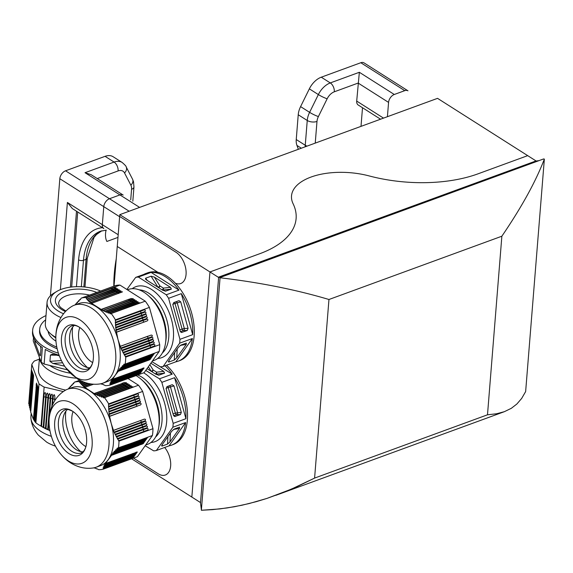 <?xml version="1.0" encoding="UTF-8"?>
<svg xmlns="http://www.w3.org/2000/svg" width="573" height="573" viewBox="0 0 573 573"><rect width="100%" height="100%" fill="white"/><g stroke="black" fill="none" stroke-linecap="round" stroke-linejoin="round"><path stroke-width="0.86" d="M157.854 272.282L117.243 246.469L119.657 216.458L117.243 246.469L157.854 272.282L117.243 246.469L114.048 286.106L117.243 246.469L157.854 272.282L117.243 246.469L119.8 214.653L437.543 98.348L527.697 155.641L478.011 173.834L527.697 155.641L536.02 160.934L218.277 277.239L209.954 271.953L191.84 497.063L200.163 502.356A18.63 11.059 -110.1 0 1 200.493 502.75L218.635 277.282A18.63 11.059 69.9 0 1 218.277 277.239L209.954 271.953L191.84 497.063L131.611 458.787L200.163 502.356A18.63 11.059 -110.1 0 1 200.493 502.75L201.395 509.97L200.493 502.75L218.635 277.282A18.63 11.059 69.9 0 1 218.277 277.239L536.02 160.934A18.63 11.059 69.9 0 0 536.378 160.977L539 160.626L536.378 160.977A18.63 11.059 69.9 0 1 536.02 160.934L527.697 155.641L478.011 173.834A105.554 52.028 -175.4 0 1 369.191 175.932A56.426 27.812 -175.4 0 0 291.521 195.887A56.426 27.812 -175.4 0 1 369.191 175.932A105.554 52.028 -175.4 0 0 478.011 173.834A105.554 52.028 -175.4 0 1 369.191 175.932A56.426 27.812 -175.4 0 0 291.521 195.887A56.426 27.812 -175.4 0 1 369.191 175.932A105.554 52.028 -175.4 0 0 478.011 173.834L527.697 155.641L437.543 98.348L119.8 214.653L209.954 271.953L191.84 497.063L209.954 271.953L259.641 253.76L209.954 271.953L259.641 253.76L209.954 271.953L119.8 214.653L119.657 216.458L175.997 252.263A17.305 10.271 -110.1 0 1 185.845 269.188A17.305 10.271 -110.1 0 1 180.739 283.52A17.305 10.271 -110.1 0 0 185.845 269.188A17.305 10.271 -110.1 0 0 175.997 252.263A17.305 10.271 -110.1 0 1 185.845 269.188A17.305 10.271 -110.1 0 1 180.739 283.52A17.305 10.271 -110.1 0 0 185.845 269.188A17.305 10.271 -110.1 0 0 175.997 252.263A17.305 10.271 -110.1 0 1 185.845 269.188A17.305 10.271 -110.1 0 1 180.739 283.52A17.305 10.271 -110.1 0 1 175.352 283.212A17.305 10.271 -110.1 0 0 180.739 283.52A17.305 10.271 -110.1 0 1 175.352 283.212A17.305 10.271 -110.1 0 0 180.739 283.52A17.305 10.271 -110.1 0 1 175.352 283.212M293.118 203.78A56.426 27.812 -175.4 0 1 291.521 195.887A56.426 27.812 -175.4 0 0 293.118 203.78A105.554 52.028 -175.4 0 1 296.112 218.542A105.554 52.028 -175.4 0 1 259.641 253.76A105.554 52.028 -175.4 0 0 296.112 218.542A105.554 52.028 -175.4 0 1 259.641 253.76A105.554 52.028 -175.4 0 0 296.112 218.542A105.554 52.028 -175.4 0 0 293.118 203.78A56.426 27.812 -175.4 0 1 291.521 195.887A56.426 27.812 -175.4 0 0 293.118 203.78A105.554 52.028 -175.4 0 1 296.112 218.542A105.554 52.028 -175.4 0 0 293.118 203.78M220.111 277.353L543.627 158.936L544.35 159.072C535.841 181.405 521.681 207.118 501.862 236.212L487.494 414.802L314.591 478.09L328.959 299.5C296.062 289.702 259.77 282.453 220.068 277.769L201.359 510.271L212.49 509.641L227.28 507.922L241.928 505.236L256.346 501.64L266.975 498.403L284.38 492.042L297.996 486.19L314.591 478.09L328.959 299.5L501.862 236.212L487.494 414.802L496.727 413.735L504.39 411.672L511.317 408.313L516.86 404.022L521.659 398.45L525.642 391.574L544.35 159.072C535.841 181.405 521.681 207.118 501.862 236.212L328.959 299.5C296.062 289.702 259.77 282.453 220.068 277.769L201.359 510.271L219.896 508.91L234.629 506.697L249.169 503.545L266.975 498.403L291.22 489.199L314.591 478.09L487.494 414.802L496.727 413.735L504.39 411.672L511.317 408.313L516.86 404.022L521.659 398.45L525.642 391.574L544.35 159.072L543.627 158.936L219.939 277.568L218.635 277.282L220.111 277.353L220.068 277.769L220.111 277.353M164.673 447.477A17.305 10.271 69.9 0 1 170.711 463.765A17.305 10.271 69.9 0 1 165.332 475.017A17.305 10.271 69.9 0 1 158.177 473.778A17.305 10.271 -110.1 0 0 165.332 475.017A17.305 10.271 -110.1 0 0 170.711 463.765A17.305 10.271 -110.1 0 0 164.673 447.477A17.305 10.271 69.9 0 1 170.711 463.765A17.305 10.271 69.9 0 1 165.332 475.017A17.305 10.271 -110.1 0 0 170.711 463.765A17.305 10.271 -110.1 0 0 164.673 447.477M133.502 458.092L158.177 473.778A17.305 10.271 -110.1 0 0 165.332 475.017A17.305 10.271 69.9 0 1 158.177 473.778L133.502 458.092M73.072 411.572A22.497 13.358 -110.1 0 0 84.919 446.045A22.497 13.358 -110.1 0 0 85.9 446.625M65.895 411.156A31.837 18.902 -110.1 0 0 80.686 451.574M83.092 451.818A23.013 13.666 69.9 0 1 76.904 450.07A23.013 13.666 69.9 0 1 76.23 449.662A23.013 13.666 69.9 0 1 63.975 414.752A23.013 13.666 69.9 0 1 67.571 409.423M145.177 445.73L153.686 450.858A46.721 27.74 69.9 0 0 156.357 450.521L172.881 427.229L185.616 422.566L169.085 445.858L156.357 450.521M170.439 433.045L169.98 441.876L179.492 428.468L179.55 427.136L174.099 429.127L171.649 431.34L162.13 444.748L161.586 445.83L162.08 446.08L162.288 444.533M169.98 441.876L167.524 444.082L162.08 446.08M145.735 370.43L159.48 378.817A46.721 27.74 69.9 0 1 161.837 382.349L173.189 423.361A46.721 27.74 69.9 0 1 172.881 427.229M147.017 368.625L155.842 374.226L158.821 375.208L164.601 373.145L163.685 371.354L150.857 363.203M159.48 378.817L172.215 374.162L155.247 363.705M145.657 445.049L147.447 444.39A37.725 22.397 -110.1 0 0 158.75 427.2L159.101 424.837A34.609 20.549 -110.1 0 0 143.035 380.959L141.245 379.376A37.725 22.397 -110.1 0 0 137.112 376.253A37.725 22.397 -110.1 0 0 136.037 375.601M118.145 448.236L152.425 435.501L137.42 456.667L103.419 469.108L105.654 463.271L111.513 455.37L111.52 454.196L112.523 454.196L112.802 452.756L113.819 452.742L114.163 451.28L115.438 451.008L115.596 449.784L116.634 449.762L117.093 448.258L147.469 437.693M145.821 438.144C148.479 437.034 147.476 438.402 145.134 439.119L142.799 439.799A1.039 0.616 69.9 0 1 142.756 439.226M116.892 449.497L142.856 439.992M116.634 449.762L146.538 439.011M144.89 439.462C147.54 438.352 146.538 439.72 144.195 440.436L141.868 441.124A1.039 0.616 69.9 0 1 141.818 440.544M115.438 451.008L141.918 441.31M115.187 451.266L145.599 440.329M143.952 440.78C146.602 439.67 145.606 441.038 143.257 441.754L140.929 442.442A1.039 0.616 69.9 0 1 140.886 441.862M114.056 452.491L140.987 442.628M113.819 452.742L144.668 441.647M143.021 442.098C145.671 440.988 144.668 442.356 142.326 443.072L139.998 443.76A1.039 0.616 69.9 0 1 139.948 443.18M112.745 453.945L140.048 443.946M112.523 454.196L143.73 442.972M142.083 443.416C144.733 442.306 143.737 443.674 141.388 444.39L139.06 445.078A1.039 0.616 69.9 0 1 139.01 444.498M111.513 455.37L139.11 445.264M105.876 463.321L137.319 452.011M135.672 452.455C138.322 451.345 137.319 452.713 134.977 453.429L132.649 454.117A25.434 18.945 -144.6 0 1 134.977 453.429M105.339 464.323L132.7 454.303M105.231 464.531L136.381 453.329M134.734 453.773C137.384 452.663 136.388 454.031 134.039 454.747L131.711 455.435A25.434 18.945 -144.6 0 1 134.039 454.747M104.766 465.505L131.761 455.621M104.673 465.713L135.45 454.647M133.803 455.091C136.453 453.981 135.45 455.349 133.108 456.072L130.773 456.753A25.434 18.945 -144.6 0 1 133.108 456.072M104.265 466.666L130.83 456.946M104.186 466.866L134.512 455.965M132.864 456.409C135.514 455.306 134.519 456.667 132.17 457.39L129.842 458.071A25.434 18.945 -144.6 0 1 132.17 457.39M103.835 467.797L129.892 458.264M103.77 467.998L133.573 457.283M131.926 457.727C134.583 456.624 133.581 457.985 131.238 458.708L128.904 459.388A25.434 18.945 -144.6 0 1 131.238 458.708M103.477 468.907L128.961 459.582M118.747 440.752L117.737 439.011L145.957 428.783C148.393 427.537 149.009 429.936 146.437 430.509L118.747 440.752L118.976 441.138L152.977 428.69L142.663 391.438A45.854 27.225 -110.1 0 0 138.508 385.221L104.508 397.662L99.867 395.907L99.258 396.294M99.673 396.065L97.854 395.069L127.027 384.325L128.137 383.795L125.859 383.581L123.603 384.547A1.039 0.616 -110.1 0 0 124.226 385.414M117.737 439.011L114.048 432.114L111.205 423.468L109.171 414.472L108.476 404.509L136.417 394.303C138.845 393.057 139.468 395.456 136.897 396.029L134.555 396.86A1.039 0.616 69.9 0 1 134.075 395.134A25.434 2.765 164.5 0 1 136.417 394.303M142.663 391.438L108.669 403.886L108.669 404.352M108.72 406.443L134.684 396.939M108.741 406.887L137.062 396.623C139.49 395.377 140.106 397.777 137.534 398.35L135.192 399.18A1.039 0.616 69.9 0 1 134.719 397.454A25.434 2.765 164.5 0 1 137.062 396.623M108.841 408.957L135.328 399.259M108.87 409.394L137.699 398.944C140.134 397.698 140.75 400.097 138.179 400.67L135.837 401.501A1.039 0.616 69.9 0 1 135.357 399.775A25.434 2.765 164.5 0 1 137.699 398.944M109.035 411.443L135.966 401.58M109.078 411.872L138.344 401.265C140.779 400.018 141.395 402.418 138.824 402.991L136.481 403.822A1.039 0.616 69.9 0 1 136.002 402.096A25.434 2.765 164.5 0 1 138.344 401.265M109.307 413.899L136.61 403.901M109.364 414.322L138.988 403.585C141.416 402.339 142.04 404.739 139.461 405.312L137.119 406.142A1.039 0.616 69.9 0 1 136.646 404.416A25.434 2.765 164.5 0 1 138.988 403.585M109.658 416.327L137.255 406.221M113.533 430.323L143.393 419.5C145.821 418.254 146.444 420.654 143.866 421.227L141.524 422.057A25.434 2.765 164.5 0 1 143.866 421.227M114.299 432.157L141.66 422.136M114.464 432.536L144.031 421.821C146.466 420.575 147.082 422.974 144.511 423.547L142.168 424.378A25.434 2.765 164.5 0 1 144.511 423.547M115.302 434.341L142.297 424.457M115.481 434.721L144.675 424.142C147.111 422.895 147.727 425.295 145.155 425.868L142.813 426.699A25.434 2.765 164.5 0 1 145.155 425.868M116.376 436.504L142.942 426.778M116.577 436.884L145.32 426.462C147.748 425.216 148.371 427.616 145.8 428.189L143.458 429.019A25.434 2.765 164.5 0 1 145.8 428.189M117.529 438.639L143.587 429.105M104.508 397.662A45.854 27.225 69.9 0 1 108.669 403.886M96.98 468.735L96.615 468.707M94.846 467.94L96.529 468.9M93.9 467.797L94.43 468.091M96.851 468.707L98.714 469.695A45.854 27.225 69.9 0 0 103.419 469.108M118.976 441.138A45.854 27.225 69.9 0 1 118.432 447.95M58.94 451.717C62.55 456.667 66.704 460.549 71.403 463.364C78.601 467.547 85.9 469.072 93.292 467.948A41.528 24.653 -110.1 0 0 96.164 467.217L100.612 465.591A41.528 24.653 -110.1 0 0 108.311 459.489A41.528 24.653 -110.1 0 0 111.205 423.468A41.528 24.653 -110.1 0 0 89.238 390.571A41.528 24.653 -110.1 0 0 72.062 387.592L67.614 389.217A41.528 24.653 -110.1 0 0 64.95 390.514C58.575 394.425 53.991 400.305 51.19 408.148C49.421 413.326 48.755 418.978 49.192 425.094A32.948 19.561 -110.1 0 0 58.955 451.746A32.948 19.561 -110.1 0 0 90.992 452.197A32.948 19.561 -110.1 0 0 72.943 403.757A32.948 19.561 -110.1 0 0 49.192 425.087M103.011 467.912L103.563 467.94M103.398 466.794L103.978 466.816M103.863 465.648L104.458 465.663M104.401 464.474L105.017 464.481M105.017 463.271L105.654 463.271M79.754 380.228L74.483 382.162L68.516 388.637M69.541 387.885L68.796 388.15M70.894 386.41L70.107 386.696M72.334 384.906L71.489 385.214M73.831 383.38L72.95 383.709M138.508 385.221L128.001 378.545M152.425 435.501A45.854 27.225 -110.1 0 0 152.977 428.69M72.356 411.085A24.496 14.547 -110.1 0 0 54.757 421.47A24.496 14.547 -110.1 0 0 67.843 452.835A24.496 14.547 -110.1 0 0 86.337 444.605A24.496 14.547 -110.1 0 0 74.705 412.832A24.496 14.547 -110.1 0 0 72.356 411.085M96.164 467.217A41.528 24.653 -110.1 0 0 108.419 432.823A41.528 24.653 -110.1 0 0 84.79 392.197A41.528 24.653 -110.1 0 0 67.614 389.217M158.75 427.2A37.725 22.397 -110.1 0 0 141.245 379.376M74.483 382.162A45.854 27.225 69.9 0 1 79.189 381.568L81.051 380.887M97.854 395.069L94.337 393.68L83.414 386.438L80.184 382.8L83.006 381.761M80.37 383.008L83.372 381.912M81.244 383.989L85.148 382.563M81.438 384.197L85.549 382.692M82.376 385.156L87.54 383.265M82.576 385.357L87.991 383.38M83.579 386.295L90.29 383.838M83.794 386.496L90.821 383.924M84.861 387.405L93.607 384.204M94.38 393.458L122.028 383.545A1.039 0.616 -110.1 0 0 122.651 384.411M95.913 394.195L125.451 383.323L126.561 382.793L124.277 382.578L121.977 383.351M96.25 394.353L123.553 384.354M98.198 395.22L125.186 385.55A1.039 0.616 -110.1 0 0 125.809 386.417M99.867 395.907L128.603 385.328L129.713 384.798L127.435 384.583L125.129 385.357M100.225 396.058L126.762 386.553A1.039 0.616 -110.1 0 0 127.385 387.42M101.951 396.724L130.186 386.331L131.289 385.801L129.011 385.586L126.712 386.36M102.323 396.867L128.338 387.556A1.039 0.616 -110.1 0 0 128.961 388.422M104.107 397.519L131.761 387.334L132.872 386.796L130.587 386.589L128.288 387.362M80.184 382.8L79.189 381.568M79.368 381.797L81.395 381.052M97.661 395.22L97.245 395.449M95.727 394.346L95.319 394.575M103.906 397.669L103.484 397.906M101.758 396.881L101.335 397.118M73.308 383.939L73.724 383.552M71.826 385.457L72.227 385.077M70.415 386.947L70.801 386.574M69.082 388.408L69.44 388.05M166.557 365.223A46.721 27.74 69.9 0 1 187.342 410.633A46.721 27.74 69.9 0 1 173.003 444.619L171.434 445.192A46.721 27.74 69.9 0 1 169.085 445.858M164.988 365.796A46.721 27.74 69.9 0 1 172.215 374.162M161.837 382.349L174.572 377.693A46.721 27.74 69.9 0 1 185.924 418.698L173.189 423.361M185.616 422.566A46.721 27.74 69.9 0 1 171.434 445.192M174.572 377.693L185.924 418.698M166.958 386.632L172.258 384.691L173.963 385.88L181.304 412.424L180.459 414.551L174.744 416.535L173.461 415.296L166.113 388.752L166.958 386.632M148.364 366.72L151.2 371.247A1.733 0.594 147.9 0 0 153.141 369.957A1.733 1.103 -57.6 0 1 151.888 371.719M163.685 371.354L156.615 372.164A1.733 1.103 -57.6 0 1 155.362 373.925M79.833 327.534A22.497 13.358 -110.1 0 0 91.68 362A22.497 13.358 -110.1 0 0 92.661 362.58M72.656 327.119A31.837 18.902 -110.1 0 0 87.447 367.537M89.854 367.773A23.013 13.666 69.9 0 1 83.665 366.025A23.013 13.666 69.9 0 1 82.992 365.617A23.013 13.666 69.9 0 1 70.737 330.707A23.013 13.666 69.9 0 1 74.332 325.378M178.977 290.117L151.1 272.397A46.721 27.74 69.9 0 1 165.396 276.759A46.721 27.74 69.9 0 1 178.977 290.117L166.242 294.78L138.365 277.06L151.1 272.397M147.325 280.484L145.635 278.206L145.513 279.094L146.552 279.989L162.603 290.189L165.583 291.163L171.363 289.1L170.446 287.317L154.402 277.117L151.079 276.207L157.962 287.202A1.733 0.594 147.9 0 0 159.903 285.913A1.733 1.103 -57.6 0 1 158.649 287.675M145.635 278.206L151.079 276.207M143.852 274.41A46.721 27.74 69.9 0 1 146.079 273.4A46.721 27.74 69.9 0 1 148.428 272.734L135.694 277.396L126.869 289.48M188.066 328.379L187.221 330.506L181.505 332.49L180.223 331.251L172.874 304.714L173.719 302.587L179.02 300.646L180.724 301.842L188.066 328.379L184.305 328.422A1.733 1.246 -90.6 0 1 183.467 330.542A1.733 1.024 69.9 0 1 182.078 329.009L175.016 303.497L180.724 301.842M192.686 334.661L179.951 339.323L168.598 298.311L181.333 293.648A46.721 27.74 69.9 0 1 192.686 334.661L181.333 293.648M135.694 277.396A46.721 27.74 69.9 0 1 138.365 277.06M151.938 361.685L160.447 366.813A46.721 27.74 69.9 0 0 163.119 366.476L179.643 343.184L192.378 338.528A46.721 27.74 69.9 0 1 178.196 361.148A46.721 27.74 69.9 0 1 175.847 361.821L163.119 366.476M179.951 339.323A46.721 27.74 69.9 0 1 179.643 343.184M166.242 294.78A46.721 27.74 69.9 0 1 168.598 298.311M152.418 361.004L154.209 360.353A37.725 22.397 -110.1 0 0 165.511 343.163L165.862 340.792A34.609 20.549 -110.1 0 0 149.797 296.914L148.006 295.331A37.725 22.397 -110.1 0 0 128.273 289.501L127.407 289.823M80.07 299.894L81.244 298.118L115.245 285.669A45.854 27.225 -110.1 0 1 119.95 285.082L145.27 301.176L110.245 313.868M80.485 299.507L79.711 299.665L75.278 304.6M75.564 304.113L76.302 303.84M76.868 302.659L77.663 302.365M78.25 301.176L79.095 300.868M79.711 299.665L80.6 299.342M110.868 313.474L139.633 302.759L137.348 302.544L108.096 313.073M108.712 312.686L138.05 301.756L135.772 301.541L106.019 312.256M106.628 311.87L136.474 300.753L134.197 300.539L104.959 311.175L134.899 299.751L132.621 299.536L103.011 310.308L133.323 298.748L131.038 298.533L101.142 309.413L91.623 303.368L122.5 291.872L120.223 291.657L90.555 302.451L120.924 290.869L118.647 290.654L89.338 301.319L119.349 289.866L117.064 289.651L88.199 300.152L117.766 288.864L115.488 288.649L87.132 298.97L115.08 288.391L116.19 287.861L113.912 287.646L85.95 297.523L119.95 285.082M144.081 367.966L112.637 379.276L115.073 375.444A41.528 24.653 -110.1 0 0 117.966 339.424L116.068 329.855L145.585 318.946C148.192 318.344 147.49 315.981 145.105 317.227L115.839 327.828L115.796 327.398L144.94 316.625C147.555 316.024 146.846 313.66 144.468 314.899L115.631 325.349L115.603 324.912L144.303 314.305C146.91 313.703 146.208 311.34 143.823 312.579L115.502 322.843L115.481 322.398L143.658 311.984C146.265 311.383 145.563 309.019 143.178 310.258L115.431 320.314L115.431 319.841L149.424 307.4A45.854 27.225 -110.1 0 0 145.27 301.176M116.419 332.283L146.23 321.267C148.837 320.665 148.135 318.302 145.75 319.548L116.126 330.284M102.682 310.151L101.142 309.413M91.623 303.368L90.555 302.451M90.341 302.258L89.839 302.601M90.176 302.394L89.338 301.319M89.137 301.119L88.65 301.455M88.973 301.255L88.199 300.152M88.006 299.951L87.54 300.281M87.848 300.087L87.132 298.97M86.946 298.755L86.502 299.085M86.795 298.891L86.129 297.752M81.244 298.118A45.854 27.225 69.9 0 1 85.95 297.523M78.587 301.412L78.988 301.033M77.176 302.902L77.563 302.537M75.844 304.37L76.202 304.005M149.424 307.4L159.738 344.652L125.738 357.094L121.061 348.642L117.966 339.424A41.528 24.653 -110.1 0 0 95.992 306.526A41.528 24.653 -110.1 0 0 78.823 303.547L74.375 305.18A41.528 24.653 -110.1 0 0 71.704 306.476C65.336 310.387 60.752 316.267 57.952 324.103C56.183 329.289 55.517 334.933 55.953 341.05A32.948 19.561 -110.1 0 0 65.702 367.68A32.948 19.561 -110.1 0 0 75.106 376.869A32.948 19.561 -110.1 0 0 98.971 359.851A32.948 19.561 -110.1 0 0 76.624 318.065A32.948 19.561 -110.1 0 0 55.953 341.05M154.23 353.656L124.907 364.192L159.187 351.464L144.181 372.622L110.181 385.063L110.854 382.478L112.637 379.276M152.583 354.1C155.24 352.997 154.237 354.358 151.895 355.081L123.653 365.452L123.854 364.213L124.907 364.192M153.299 354.974L123.653 365.452M151.652 355.418C154.302 354.315 153.299 355.683 150.957 356.399L122.199 366.964L122.357 365.739L123.396 365.717M152.361 356.291L122.199 366.964M150.713 356.735C153.363 355.632 152.368 357 150.019 357.717L120.817 368.446L120.924 367.243L121.949 367.221M151.43 357.609L120.817 368.446M149.782 358.053C152.432 356.95 151.43 358.318 149.087 359.035L119.506 369.9L119.564 368.711L120.581 368.704M150.491 358.927L119.506 369.9M148.844 359.371C151.494 358.268 150.498 359.636 148.149 360.353L118.274 371.325L118.289 370.158L119.284 370.151M65.702 367.673L77.355 378.825C84.79 383.38 92.353 385.077 100.053 383.91A41.528 24.653 -110.1 0 0 102.925 383.172L107.373 381.546A41.528 24.653 -110.1 0 0 115.073 375.444L118.274 371.325M142.433 368.41C145.084 367.307 144.081 368.675 141.739 369.392L112.1 380.279M143.143 369.284L111.993 380.486M141.495 369.728C144.145 368.625 143.15 369.993 140.8 370.71L111.527 381.468M142.211 370.602L111.434 381.668M140.564 371.046C143.214 369.943 142.211 371.311 139.869 372.027L111.026 382.621M141.273 371.92L110.947 382.821M139.626 372.364C142.276 371.261 141.28 372.629 138.931 373.345L110.596 383.76M140.335 373.238L110.532 383.953M138.687 373.682C141.345 372.579 140.342 373.947 138 374.663L110.238 384.863M159.187 351.464A45.854 27.225 -110.1 0 0 159.738 344.652M75.7 369.542A24.496 14.547 -110.1 0 0 93.098 360.567A24.496 14.547 -110.1 0 0 81.466 328.787A24.496 14.547 -110.1 0 0 61.626 336.595A24.496 14.547 -110.1 0 0 75.7 369.542M102.925 383.172A41.528 24.653 -110.1 0 0 111.807 335.699A41.528 24.653 -110.1 0 0 74.375 305.18M125.738 357.094A45.854 27.225 69.9 0 1 125.193 363.905M165.511 343.163A37.725 22.397 -110.1 0 0 148.006 295.331M110.181 385.063A45.854 27.225 69.9 0 1 105.475 385.658L103.376 384.669M100.662 383.76L103.742 384.698M101.192 384.046L101.607 383.896M125.508 356.707L153.199 346.464C155.813 345.863 155.111 343.499 152.726 344.745L124.499 354.966M124.291 354.601L152.561 344.144C155.168 343.542 154.466 341.179 152.081 342.425L123.338 352.839M121.061 348.112L150.635 337.182C153.242 336.58 152.54 334.217 150.155 335.463L120.294 346.285M122.063 350.304L151.272 339.502C153.886 338.901 153.184 336.537 150.799 337.784L121.232 348.499M123.138 352.459L151.917 341.823C154.531 341.221 153.822 338.858 151.437 340.104L122.242 350.683M116.068 329.855L115.839 327.828M115.796 327.398L115.631 325.349M115.603 324.912L115.502 322.843M115.481 322.398L115.431 320.314M111.277 313.617A45.854 27.225 69.9 0 1 115.431 319.841M110.668 313.632L109.085 312.822M108.519 312.837L106.986 312.013M106.435 312.02L104.959 311.175M104.615 311.024L104.014 311.411M104.422 311.175L103.011 310.308M102.488 310.308L102.08 310.537M109.772 383.867L110.324 383.896M110.159 382.75L110.739 382.771M110.625 381.604L111.219 381.618M111.162 380.429L111.778 380.436M111.778 379.233L112.415 379.226M146.079 273.4L147.648 272.827A46.721 27.74 69.9 0 1 166.972 276.186A46.721 27.74 69.9 0 1 193.552 321.883A46.721 27.74 69.9 0 1 179.764 360.575L178.196 361.148M192.378 338.528L175.847 361.821M186.254 344.423L186.311 343.091L180.86 345.089L178.411 347.295L168.892 360.704L168.355 361.785L168.842 362.036L174.285 360.045L176.742 357.831L186.254 344.423L180.266 345.419M170.446 287.317L163.377 288.119A1.733 1.103 -57.6 0 1 162.123 289.881M50.41 295.818L59.828 178.719A6.919 4.405 -57.6 0 1 65.544 170.804L105.067 156.336L114.084 162.066L85.019 172.702L91.128 174.693L85.019 172.702L91.128 174.693L123.181 195.064A6.919 4.405 122.4 0 0 119.95 194.906L109.493 198.731L129.154 211.229L65.544 170.804L105.067 156.336L114.084 162.066L85.019 172.702L139.619 207.405L85.019 172.702L114.084 162.066A6.919 4.111 -110.1 0 1 118.102 170.933A6.919 4.111 -110.1 0 0 114.084 162.066A6.919 4.111 -110.1 0 1 118.102 170.933L97.231 178.575M132.821 201.187L133.96 186.999L133.523 181.763L132.521 179.141L133.523 181.763L133.96 186.999A6.919 3.409 -175.4 0 1 131.568 189.305A10.386 6.604 -57.6 0 0 130.88 185.194A6.919 5.007 -27.4 0 0 132.521 179.141L126.175 166.901A6.919 5.007 152.6 0 1 124.534 172.946L130.88 185.194A6.919 5.007 -27.4 0 0 132.521 179.141L133.523 181.763L133.96 186.999L132.821 201.187L133.96 186.999A6.919 3.409 -175.4 0 1 131.568 189.305L130.723 199.855L131.568 189.305A10.386 6.604 -57.6 0 0 130.88 185.194A6.919 5.007 -27.4 0 0 132.521 179.141L126.175 166.901A6.919 5.007 152.6 0 1 126.175 166.901A6.919 5.007 152.6 0 1 126.175 166.901A6.919 5.007 152.6 0 1 126.175 166.901C126.304 166.385 124.964 164.909 122.156 162.467L113.139 156.737A17.305 11.009 122.4 0 0 105.067 156.336L114.084 162.066A17.305 11.009 122.4 0 1 122.156 162.467L122.156 162.467A17.305 11.009 122.4 0 0 114.084 162.066A17.305 11.009 122.4 0 1 122.156 162.467L113.139 156.737A17.305 11.009 122.4 0 0 105.067 156.336L65.544 170.804A6.919 4.405 -57.6 0 0 59.828 178.719A6.919 4.405 -57.6 0 1 65.544 170.804L129.154 211.229L65.544 170.804M117.809 237.458L106.879 241.455A20.069 12.771 -57.6 0 1 106.077 230.145A20.069 12.771 -57.6 0 0 106.879 241.455A20.069 12.771 -57.6 0 1 106.077 230.145M71.675 286.994L77.713 211.974M59.828 178.719L119.635 216.73L59.828 178.719L119.635 216.73L103.777 206.652L102.331 224.659A6.919 4.405 -57.6 0 0 103.849 228.584L72.377 208.586L67.392 202.455L72.377 208.586L67.392 202.455L60.38 289.673M109.493 198.731A6.919 4.405 -57.6 0 0 103.777 206.652A6.919 4.405 -57.6 0 1 109.493 198.731L129.154 211.229L109.493 198.731L119.95 194.906L109.493 198.731A6.919 4.405 -57.6 0 0 103.777 206.652L102.331 224.659L118.188 234.737L67.392 202.455M380.565 119.205L358.211 105.002A6.919 4.405 -57.6 0 1 356.7 101.077L359.35 72.284L330.284 82.927A6.919 4.111 69.9 0 1 334.31 91.795A10.386 6.604 -57.6 0 0 327.154 98.778A6.919 0.902 26.2 0 1 318.359 94.574L309.348 88.844A17.305 11.009 -57.6 0 1 321.274 77.197L360.797 62.729L404.746 90.656A6.919 4.405 -57.6 0 1 407.976 90.821L364.027 62.887A6.919 4.405 122.4 0 0 360.797 62.729M301.319 148.214L296.95 145.435A135.421 86.143 -57.6 0 1 298.318 149.309M296.95 145.435A17.305 11.009 -57.6 0 1 296.241 139.54L298.232 114.758L307.25 120.488L305.251 145.27L296.241 139.54M309.348 88.844L300.589 106.614A17.305 11.009 122.4 0 0 298.232 114.758M362.508 107.731L361.004 126.368M387.42 116.699L388.573 102.402A6.919 4.405 -57.6 0 1 394.281 94.488L404.746 90.656M132.521 179.141L126.175 166.901A6.919 5.007 152.6 0 1 124.534 172.946A10.386 6.604 122.4 0 0 118.102 170.933A10.386 6.604 122.4 0 1 124.534 172.946A10.386 6.604 122.4 0 0 118.102 170.933M119.95 194.906L139.619 207.405L119.95 194.906A6.919 4.405 122.4 0 1 123.181 195.064L91.128 174.693L123.181 195.064A6.919 4.405 122.4 0 0 119.95 194.906L85.019 172.702M103.849 228.584A6.919 4.405 -57.6 0 1 102.331 224.659L118.188 234.737L102.331 224.659A6.919 4.405 -57.6 0 0 103.849 228.584L72.377 208.586L103.849 228.584M130.723 199.855L131.568 189.305A10.386 6.604 -57.6 0 0 130.88 185.194L124.534 172.946A6.919 5.007 152.6 0 0 126.175 166.901C126.304 166.385 124.964 164.909 122.156 162.467L113.139 156.737A17.305 11.009 122.4 0 0 105.067 156.336M103.777 206.652L102.331 224.659M67.385 369.864L44.114 364.034L45.288 349.423A46.721 23.027 4.6 0 0 59.119 355.231M62.586 362.773L52.881 363.432L64.663 366.183M52.881 363.432L49.923 361.334L50.431 355.088L52.229 354.243L59.32 355.761M33.513 337.604L33.241 340.928L41.213 362.193A46.721 23.027 4.6 0 0 44.114 364.034M70.386 373.195A34.609 17.061 -175.4 0 1 49.973 365.595M49.93 430.452L41.414 426.319L44.071 394.532C44.866 391.796 45.432 391.925 45.761 394.926L45.611 397.418A1.039 0.509 4.6 0 0 43.92 397.025A25.434 6.461 103.2 0 0 44.071 394.532M63.352 391.567L44.142 387.076A45.854 22.605 -175.4 0 1 39.028 383.824L35.891 422.845L38.334 390.886C38.627 388.215 38.169 386.933 38.004 389.998L38.391 387.907M41.414 426.319L41.005 426.09L44.142 387.076M43.254 427.315L45.647 397.519M43.641 427.515L46.349 395.062C47.151 392.326 47.717 392.462 48.046 395.456L47.896 397.949A1.039 0.509 4.6 0 0 46.198 397.555A25.434 6.461 103.2 0 0 46.349 395.062M45.482 428.446L47.931 398.049M45.876 428.633L48.633 395.599C49.436 392.863 49.994 392.992 50.324 395.993L50.173 398.486A1.039 0.509 4.6 0 0 48.483 398.092A25.434 6.461 103.2 0 0 48.633 395.599M47.724 429.492L50.209 398.586M48.118 429.664L50.911 396.129C51.713 393.393 52.279 393.529 52.609 396.523L52.458 399.016A1.039 0.509 4.6 0 0 50.761 398.622A25.434 6.461 103.2 0 0 50.911 396.129M51.928 406.164L52.494 399.116M52.43 404.989L53.196 396.666C53.998 393.93 54.557 394.059 54.886 397.06L54.736 399.553A1.039 0.509 4.6 0 0 53.045 399.152A25.434 6.461 103.2 0 0 53.196 396.666M54.686 400.756L54.779 399.653M31.515 374.756A1.039 0.509 4.6 0 0 31.264 374.678L31.694 370.029M31.078 374.635L31.264 374.678A25.434 21.566 159.5 0 0 31.3 372.113C31.472 369.055 31.93 370.337 31.637 373.009L29.123 405.741L32.145 371.232M28.722 403.879L31.787 364.507L39.028 383.824M31.966 375.96A1.039 0.509 4.6 0 0 31.716 375.881A25.434 21.566 159.5 0 0 31.751 373.317C31.923 370.258 32.382 371.54 32.088 374.212L29.524 407.532L32.597 372.436M32.417 377.163A1.039 0.509 4.6 0 0 32.167 377.084A25.434 21.566 159.5 0 0 32.203 374.52C32.375 371.462 32.833 372.744 32.539 375.415L29.932 409.237L33.048 373.639M32.869 378.366A1.039 0.509 4.6 0 0 32.618 378.287A25.434 21.566 159.5 0 0 32.654 375.723C32.826 372.665 33.284 373.947 32.99 376.619L30.355 410.848L33.499 374.842M33.32 379.57A1.039 0.509 4.6 0 0 33.069 379.491A25.434 21.566 159.5 0 0 33.105 376.934C33.277 373.868 33.735 375.15 33.442 377.822L30.706 412.116L33.42 419.372L36.593 383.093M33.42 419.372L36.163 387.742A25.434 21.566 159.5 0 0 36.199 385.185C36.364 382.119 36.83 383.401 36.529 386.073L33.9 420.238L37.037 384.297M33.9 420.238L36.615 388.945A25.434 21.566 159.5 0 0 36.651 386.388C36.815 383.323 37.274 384.605 36.98 387.276L34.387 421.012L37.489 385.5M34.387 421.012L37.059 390.149A25.434 21.566 159.5 0 0 37.102 387.592C37.266 384.526 37.725 385.808 37.431 388.48L34.881 421.707L37.94 386.703M34.881 421.707L37.51 391.352A25.434 21.566 159.5 0 0 37.553 388.795C37.718 385.729 38.176 387.011 37.882 389.683L35.29 422.208L38.004 389.998A25.434 21.566 159.5 0 1 37.961 392.555A1.039 0.509 -175.4 0 1 38.212 392.634M31.787 364.507A45.854 22.605 -175.4 0 1 34.373 361.004L39.365 359.171M35.891 422.845A45.854 22.605 4.6 0 0 39.408 425.187A45.854 22.605 4.6 0 0 41.005 426.09M37.775 392.512L35.376 422.308M49.923 430.574A41.528 20.47 -175.4 0 1 42.338 426.928L39.408 425.187M65.687 390.084A37.725 18.594 -175.4 0 1 38.506 369.786L39.465 357.853M51.369 436.361A41.528 20.47 -175.4 0 1 30.949 418.491A41.528 20.47 -175.4 0 1 30.921 416.607L31.157 413.642M55.459 446.145A32.948 16.237 -175.4 0 1 46.707 442.155L38.269 435.05C34.015 430.022 31.572 424.507 30.949 418.491M76.345 378.166A37.725 18.594 -175.4 0 1 39.58 358.146M32.883 379.448L30.355 410.848M32.432 378.244L29.932 409.237M31.981 377.041L29.524 407.532M31.529 375.838L29.123 405.741M45.99 315.594A46.721 23.027 4.6 0 0 32.675 330.048A46.721 23.027 4.6 0 0 58.403 353.169M32.675 330.048L32.532 331.846A46.721 23.027 4.6 0 0 42.388 347.582L41.213 362.193M40.368 355.769L40.941 349.179L40.497 346.178M40.017 355.833L34.86 342.074L34.652 339.825M45.647 319.863A39.802 19.618 4.6 0 0 39.702 329.103L39.58 330.6A39.802 19.618 4.6 0 0 57.171 348.792M39.702 329.103A39.802 19.618 4.6 0 0 56.799 347.095M55.961 341.15A31.372 15.464 -175.4 0 1 48.132 331.323M55.817 337.912A31.372 15.464 -175.4 0 1 53.139 335.95L50.632 333.823A34.609 17.061 4.6 0 0 55.817 337.304M60.939 317.549A34.609 17.061 -175.4 0 1 47.065 302.308L45.339 323.702A34.609 17.061 4.6 0 0 50.632 333.823M47.065 302.308A34.609 17.061 -175.4 0 1 53.905 293.168L56.72 291.471A31.372 15.464 -175.4 0 1 61.354 289.293A31.372 15.464 -175.4 0 1 100.597 291.034M63.531 313.753A31.372 15.464 -175.4 0 1 56.72 291.471M143.651 372.815A37.768 22.419 69.9 0 1 166.65 421.828A37.768 22.419 69.9 0 1 150.978 442.471A37.768 22.419 69.9 0 1 150.957 442.471M155.57 437.056A34.609 20.549 -110.1 0 0 160.798 407.023A34.609 20.549 -110.1 0 0 141.86 377.134A34.609 20.549 -110.1 0 0 137.663 375.007M98.169 395.442L125.186 385.55A25.434 16.18 122.4 0 0 127.435 384.583M145.134 439.119A25.434 18.945 35.4 0 0 142.799 439.799L116.763 449.332M144.195 440.436A25.434 18.945 35.4 0 0 141.868 441.124L115.302 450.844M143.257 441.754A25.434 18.945 35.4 0 0 140.929 442.442L113.92 452.326M142.326 443.072A25.434 18.945 35.4 0 0 139.998 443.76L112.602 453.78M141.388 444.39A25.434 18.945 35.4 0 0 139.06 445.078L111.37 455.213M132.599 453.537A1.039 0.616 -110.1 0 0 132.649 454.117L105.174 464.173M131.668 454.855A1.039 0.616 -110.1 0 0 131.711 455.435L104.594 465.362M130.73 456.172A1.039 0.616 -110.1 0 0 130.773 456.753L104.093 466.515M129.792 457.49A1.039 0.616 -110.1 0 0 129.842 458.071L103.663 467.654M128.861 458.808A1.039 0.616 -110.1 0 0 128.904 459.388L103.305 468.757M108.476 404.509L134.154 395.026M136.897 396.029A25.434 2.765 -15.5 0 0 134.555 396.86L108.519 406.386M137.534 398.35A25.434 2.765 -15.5 0 0 135.192 399.18L108.634 408.9M108.541 407.038L134.798 397.347M138.179 400.67A25.434 2.765 -15.5 0 0 135.837 401.501L108.827 411.385M108.677 409.545L135.436 399.668M138.824 402.991A25.434 2.765 -15.5 0 0 136.481 403.822L109.092 413.849M108.884 412.023L136.08 401.988M139.461 405.312A25.434 2.765 -15.5 0 0 137.119 406.142L109.436 416.277M109.171 414.472L136.725 404.309M113.361 430.466L141.051 420.331A25.434 2.765 164.5 0 1 143.393 419.5M141.13 420.224L141.051 420.331A1.039 0.616 -110.1 0 0 141.524 422.057L114.048 432.114M114.299 432.679L141.696 422.652A25.434 2.765 164.5 0 1 144.031 421.821M141.767 422.545L141.696 422.652A1.039 0.616 -110.1 0 0 142.168 424.378L115.051 434.305M115.323 434.864L142.333 424.973A25.434 2.765 164.5 0 1 144.675 424.142M142.412 424.865L142.333 424.973A1.039 0.616 -110.1 0 0 142.813 426.699L116.126 436.468M116.419 437.02L142.978 427.293A25.434 2.765 164.5 0 1 145.32 426.462M143.057 427.186L142.978 427.293A1.039 0.616 -110.1 0 0 143.458 429.019L117.279 438.603M117.587 439.147L143.622 429.614A25.434 2.765 164.5 0 1 145.957 428.783M143.694 429.506L143.622 429.614A1.039 0.616 -110.1 0 0 144.095 431.34A25.434 2.765 164.5 0 1 146.437 430.509M144.224 431.426L118.496 440.709M74.705 412.832L72.578 411.249C68.366 409.308 66.002 408.8 65.48 409.716A23.013 13.666 -110.1 0 0 60.559 436.024A23.013 13.666 -110.1 0 0 81.302 452.942L82.978 451.918C85.549 449.368 86.33 445.171 86.337 444.605M83.737 386.725L91.243 383.982M102.302 397.089L128.338 387.556A25.434 16.18 122.4 0 0 130.587 386.589M100.203 396.272L126.762 386.553A25.434 16.18 122.4 0 0 129.011 385.586M96.214 394.575L123.603 384.547A25.434 16.18 122.4 0 0 125.859 383.581M94.337 393.68L122.028 383.545A25.434 16.18 122.4 0 0 124.277 382.578M82.512 385.593L88.349 383.459M81.373 384.433L85.857 382.793M80.299 383.244L83.644 382.019M79.296 382.033L81.645 381.174M159.158 375.136L158.406 375.2M155.734 374.162L164.601 373.145M149.825 364.657L153.141 369.957L156.615 372.164A1.733 1.325 -96.5 0 1 155.77 374.148A1.733 1.024 -110.1 0 1 155.713 374.155M169.35 385.751A1.733 1.282 -107 0 1 170.482 386.947L173.963 385.88M181.304 412.424L175.309 413.054L168.247 387.541L170.482 386.947L177.544 412.46A1.733 1.246 -90.6 0 1 176.706 414.587L173.626 415.712M180.459 414.551L176.706 414.587A1.733 1.024 -110.1 0 1 175.309 413.054L173.067 413.878M174.264 416.385L175.216 416.471M179.492 428.468L173.504 429.456M167.91 436.605L167.524 444.082M168.312 386.13A1.733 1.024 69.9 0 0 168.247 387.541L166.041 388.351M132.198 288.699A37.768 22.419 69.9 0 1 139.891 285.877A37.768 22.419 69.9 0 1 171.886 321.059A37.768 22.419 69.9 0 1 157.718 358.433M162.331 353.018A34.609 20.549 -110.1 0 0 165.504 316.045A34.609 20.549 -110.1 0 0 139.21 289.859M135.049 303.325L135.099 303.511A25.434 16.18 122.4 0 0 137.348 302.544M109.063 313.044L135.099 303.511A1.039 0.616 -110.1 0 0 135.722 304.378M133.473 302.322L133.523 302.508A25.434 16.18 122.4 0 0 135.772 301.541M106.965 312.235L133.523 302.508A1.039 0.616 -110.1 0 0 134.146 303.375M144.016 322.184L143.887 322.098A1.039 0.616 69.9 0 1 143.408 320.379L115.932 330.435M116.197 332.233L143.887 322.098A25.434 2.765 -15.5 0 1 146.23 321.267M128.739 299.314L101.099 309.642M111.606 288.427L86.057 297.989M113.912 287.646A25.434 16.18 -57.6 0 1 111.663 288.62A1.039 0.616 69.9 0 0 112.287 289.48M117.916 292.438L90.498 302.687M118.597 293.491A1.039 0.616 69.9 0 1 117.974 292.631A25.434 16.18 -57.6 0 0 120.223 291.657M116.34 291.435L89.273 301.548M117.021 292.488A1.039 0.616 69.9 0 1 116.398 291.628A25.434 16.18 -57.6 0 0 118.647 290.654M135.722 375.537L135.665 375.344A25.434 18.945 -144.6 0 1 138 374.663M135.622 374.771A1.039 0.616 -110.1 0 0 135.665 375.344L110.066 384.719M136.553 373.453A1.039 0.616 -110.1 0 0 136.603 374.026A25.434 18.945 -144.6 0 1 138.931 373.345M81.466 328.787C81.101 328.365 77.792 325.665 74.182 325.378L72.241 325.672A23.013 13.666 -110.1 0 0 65.451 344.738A23.013 13.666 -110.1 0 0 78.544 367.25A23.013 13.666 -110.1 0 0 88.063 368.897L89.739 367.873C92.31 365.323 93.091 361.126 93.098 360.567M119.363 369.743L146.76 359.715A1.039 0.616 69.9 0 1 146.709 359.135M146.81 359.908L146.76 359.715A25.434 18.945 35.4 0 1 149.087 359.035M140.915 310.981L115.237 320.465M143.178 310.258A25.434 2.765 -15.5 0 0 140.836 311.096A1.039 0.616 69.9 0 0 141.316 312.815L141.445 312.901M153.199 346.464A25.434 2.765 -15.5 0 0 150.857 347.295A1.039 0.616 -110.1 0 1 150.384 345.576A25.434 2.765 164.5 0 1 152.726 344.745M150.463 345.469L124.348 355.102M150.986 347.381L125.258 356.671M152.561 344.144A25.434 2.765 -15.5 0 0 150.219 344.975A1.039 0.616 -110.1 0 1 149.739 343.256A25.434 2.765 164.5 0 1 152.081 342.425M118.131 371.168L145.821 361.033A1.039 0.616 69.9 0 1 145.778 360.453M145.871 361.226L145.821 361.033A25.434 18.945 35.4 0 1 148.149 360.353M147.891 336.186L120.122 346.429M150.348 345.061L124.04 354.558M149.818 343.148L123.181 352.975M151.917 341.823A25.434 2.765 -15.5 0 0 149.574 342.654L149.703 342.74M149.173 340.828L149.095 340.935A1.039 0.616 -110.1 0 0 149.574 342.654L122.887 352.424M122.085 350.819L149.095 340.935A25.434 2.765 164.5 0 1 151.437 340.104M151.272 339.502A25.434 2.765 -15.5 0 0 148.93 340.333L149.059 340.419M148.529 338.507L148.457 338.614A1.039 0.616 -110.1 0 0 148.93 340.333L121.813 350.261M121.061 348.642L148.457 338.614A25.434 2.765 164.5 0 1 150.799 337.784M150.635 337.182A25.434 2.765 -15.5 0 0 148.292 338.013L148.421 338.099M150.155 335.463A25.434 2.765 164.5 0 0 147.813 336.294A1.039 0.616 -110.1 0 0 148.292 338.013L120.817 348.069M145.75 319.548A25.434 2.765 -15.5 0 0 143.408 320.379L143.486 320.271M143.372 319.863L143.243 319.777A1.039 0.616 69.9 0 1 142.763 318.058L115.646 327.985M145.585 318.946A25.434 2.765 -15.5 0 0 143.243 319.777L115.853 329.804M145.105 317.227A25.434 2.765 -15.5 0 0 142.763 318.058L142.842 317.951M142.727 317.542L142.598 317.456A1.039 0.616 69.9 0 1 142.125 315.737L115.438 325.5M144.94 316.625A25.434 2.765 -15.5 0 0 142.598 317.456L115.588 327.348M144.468 314.899A25.434 2.765 -15.5 0 0 142.125 315.737L142.197 315.63M142.09 315.222L141.954 315.136A1.039 0.616 69.9 0 1 141.481 313.417L115.302 322.993M144.303 314.305A25.434 2.765 -15.5 0 0 141.954 315.136L115.395 324.862M143.823 312.579A25.434 2.765 -15.5 0 0 141.481 313.417L141.56 313.302M143.658 311.984A25.434 2.765 -15.5 0 0 141.316 312.815L115.28 322.348M151.895 355.081A25.434 18.945 35.4 0 0 149.56 355.761A1.039 0.616 69.9 0 1 149.517 355.181M149.617 355.955L123.524 365.288M150.957 356.399A25.434 18.945 35.4 0 0 148.629 357.079A1.039 0.616 69.9 0 1 148.579 356.499M148.679 357.273L122.07 366.799M150.019 357.717A25.434 18.945 35.4 0 0 147.691 358.397A1.039 0.616 69.9 0 1 147.648 357.817M147.748 358.591L120.681 368.281M139.361 369.499A1.039 0.616 -110.1 0 0 139.411 370.072A25.434 18.945 -144.6 0 1 141.739 369.392M139.461 370.265L111.936 380.128M138.43 370.817A1.039 0.616 -110.1 0 0 138.473 371.39A25.434 18.945 -144.6 0 1 140.8 370.71M138.53 371.583L111.355 381.317M137.491 372.135A1.039 0.616 -110.1 0 0 137.541 372.708A25.434 18.945 -144.6 0 1 139.869 372.027M137.592 372.901L110.854 382.478M136.653 374.219L110.424 383.609M115.438 291.485A1.039 0.616 69.9 0 1 114.815 290.626L88.135 300.388M114.765 290.432L114.815 290.626A25.434 16.18 -57.6 0 0 117.064 289.651M113.862 290.482A1.039 0.616 69.9 0 1 113.239 289.623L87.06 299.199M113.189 289.429L113.239 289.623A25.434 16.18 -57.6 0 0 115.488 288.649M131.89 301.319L104.931 311.397M134.197 300.539A25.434 16.18 122.4 0 1 131.948 301.505A1.039 0.616 -110.1 0 0 132.571 302.372M130.315 300.316L102.975 310.53M132.621 299.536A25.434 16.18 122.4 0 1 130.365 300.503A1.039 0.616 -110.1 0 0 130.995 301.369M131.038 298.533A25.434 16.18 122.4 0 1 128.789 299.507A1.039 0.616 -110.1 0 0 129.412 300.367M165.919 291.091L165.167 291.156M171.363 289.1L162.531 290.11A1.733 1.325 -96.5 0 0 163.377 288.119L159.903 285.913L154.402 277.117M181.025 332.34L181.978 332.426M187.221 330.506L183.467 330.542L180.388 331.674M179.829 329.833L184.305 328.422L177.243 302.909A1.733 1.282 -107 0 0 176.112 301.713M168.842 362.036L169.049 360.489M177.2 349L176.742 357.831M174.672 352.56L174.285 360.045M175.073 302.093A1.733 1.024 -110.1 0 0 175.016 303.497L172.802 304.306M113.812 286.199A142.348 90.541 -57.6 0 1 116.24 258.874A142.348 90.541 -57.6 0 0 113.812 286.199A142.348 90.541 -57.6 0 1 116.24 258.874M106.292 230.138L100.497 231.213A55.373 32.876 -110.1 0 0 83.472 260.292A55.373 32.876 -110.1 0 1 100.497 231.213A55.373 32.876 -110.1 0 0 83.472 260.292L86.086 259.34A55.373 32.876 -110.1 0 1 101.779 230.797A55.373 32.876 -110.1 0 0 86.086 259.34L83.866 286.937M84.962 287.052L87.282 258.187L94.058 237.351L96.543 234.472L101.822 230.79L96.543 234.472L94.058 237.351L87.282 258.187L84.962 287.052L87.282 258.187A3.459 1.705 -175.4 0 1 86.086 259.34L83.472 260.292L81.337 286.751L83.472 260.292A3.459 1.705 -175.4 0 1 78.601 259.82A58.833 34.932 -110.1 0 1 102.445 227.696A58.833 34.932 -110.1 0 0 78.601 259.82L76.438 286.679M76.503 211.208L70.393 287.145M394.281 94.488L359.35 72.284M300.589 106.614L309.606 112.344L318.359 94.574A17.305 11.009 -57.6 0 1 330.284 82.927L321.274 77.197M388.573 102.402L358.146 83.071L334.31 91.795M327.154 98.778L318.402 116.555A10.386 6.604 122.4 0 0 316.984 121.44L315.243 143.114M383.523 118.124L356.7 101.077M305.201 146.795A17.305 11.009 -57.6 0 1 305.251 145.27A6.919 3.409 4.6 0 0 307.049 146.115M318.402 116.555A6.919 0.902 -153.8 0 1 309.606 112.344A17.305 11.009 122.4 0 0 307.25 120.488A6.919 3.409 -175.4 0 0 316.984 121.44M101.822 230.79L96.543 234.472L94.058 237.351L87.282 258.187A3.459 1.705 -175.4 0 1 86.086 259.34L83.472 260.292A3.459 1.705 -175.4 0 1 78.601 259.82A58.833 34.932 -110.1 0 1 102.445 227.696M133.96 186.999A6.919 3.409 -175.4 0 1 131.568 189.305M130.88 185.194L124.534 172.946M101.779 230.797A55.373 32.876 -110.1 0 0 86.086 259.34A3.459 1.705 -175.4 0 0 87.282 258.187M81.337 286.751L83.472 260.292A3.459 1.705 -175.4 0 1 78.601 259.82M43.77 397.075L41.557 426.405M52.609 404.595L52.895 399.209M45.761 394.926A25.434 6.461 -76.8 0 1 45.611 397.418L43.204 427.3M46.048 397.612L43.784 427.601M48.046 395.456A25.434 6.461 -76.8 0 1 47.896 397.949L45.439 428.432M48.333 398.142L46.019 428.711M50.324 395.993A25.434 6.461 -76.8 0 1 50.173 398.486L47.681 429.485M50.61 398.679L49.285 416.951M52.609 396.523A25.434 6.461 -76.8 0 1 52.458 399.016L51.871 406.307M54.886 397.06A25.434 6.461 -76.8 0 1 54.736 399.553L54.636 400.835M35.97 387.699L36.163 387.742A1.039 0.509 -175.4 0 1 36.414 387.821M36.421 388.902L36.615 388.945A1.039 0.509 -175.4 0 1 36.865 389.024M36.873 390.106L37.059 390.149A1.039 0.509 -175.4 0 1 37.317 390.227M37.324 391.309L37.51 391.352A1.039 0.509 -175.4 0 1 37.761 391.431M48.261 429.743L49.135 418.884M34.86 342.074L36.185 341.981M61.418 360.56L49.923 361.334M50.431 355.088L56.935 355.203M96.794 292.423A26.473 13.05 4.6 0 0 60.537 293.218A26.473 13.05 4.6 0 0 65.444 311.562M89.503 295.095A23.013 11.345 4.6 0 0 58.604 303.432L59.191 305.681L60.595 307.479L65.909 311.075M504.39 411.672L275.814 495.337L504.39 411.672M126.175 166.893C126.304 166.385 124.964 164.909 122.156 162.467"/></g></svg>

